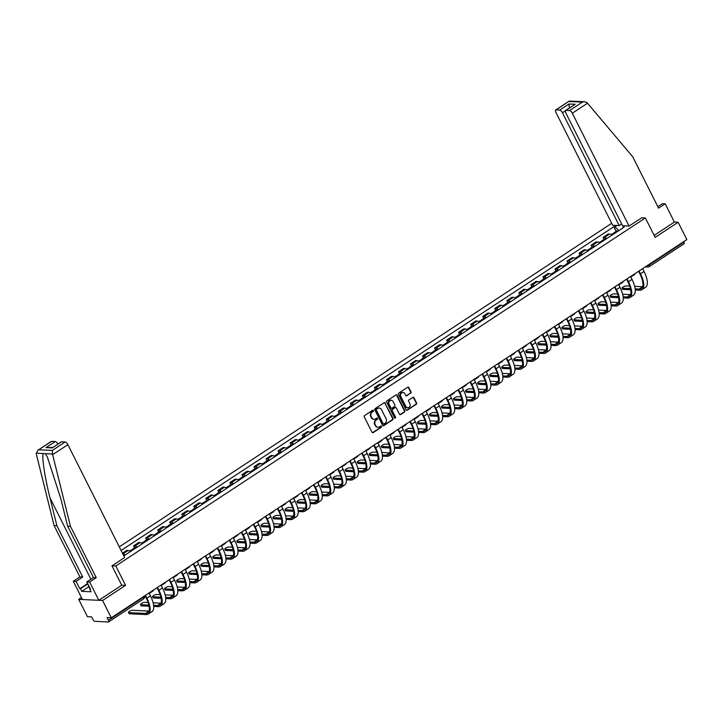 <?xml version="1.0" encoding="UTF-8"?>
<svg xmlns="http://www.w3.org/2000/svg" width="723" height="723" viewBox="0 0 723 723"><rect width="100%" height="100%" fill="white"/><g stroke="black" fill="none" stroke-linecap="round" stroke-linejoin="round"><path stroke-width="1.08" d="M373.484 410.492A0.696 0.606 92.7 0 0 372.652 410.248L364.609 415.535A0.985 0.868 92.7 0 0 364.275 416.882L372.011 432.255A0.985 0.868 92.7 0 0 373.195 432.616L381.247 427.329A0.696 0.606 92.7 0 0 380.641 426.127L379.602 426.814A3.163 2.784 92.7 0 1 375.806 425.675L375.156 424.392A3.163 2.784 92.7 0 1 376.204 420.063L377.252 419.385A0.696 0.606 92.7 0 0 376.647 418.183L375.608 418.87A3.163 2.784 92.7 0 1 371.812 417.731L371.161 416.448A3.163 2.784 92.7 0 1 372.209 412.128L373.258 411.441A0.696 0.606 92.7 0 0 373.484 410.492M373.845 419.277A3.163 2.784 92.7 0 1 371.333 417.713L370.682 416.43A3.163 2.784 92.7 0 1 371.739 412.101L372.779 411.414A0.696 0.606 92.7 0 0 372.743 410.194M372.481 432.697A0.985 0.868 92.7 0 0 372.716 432.589L380.768 427.302A0.696 0.606 92.7 0 0 380.732 426.082M377.84 427.221A3.163 2.784 92.7 0 1 375.327 425.648L374.677 424.374A3.163 2.784 92.7 0 1 375.734 420.045L376.773 419.358A0.696 0.606 92.7 0 0 376.737 418.138M410.7 393.258A0.985 0.868 92.7 0 0 411.026 391.902L408.856 387.591A0.985 0.868 92.7 0 0 407.673 387.239L398.735 393.104A0.985 0.868 92.7 0 0 398.4 394.46L406.136 409.833A0.985 0.868 92.7 0 0 407.32 410.185L416.258 404.311A0.985 0.868 92.7 0 0 416.593 402.964L413.972 397.749A0.985 0.868 92.7 0 0 412.779 397.397L408.956 399.909A0.985 0.868 92.7 0 0 408.631 401.265L409.932 403.85A2.648 2.332 92.7 0 1 405.874 406.507L400.786 396.394A2.648 2.332 92.7 0 1 404.835 393.728L405.684 395.409A0.985 0.868 92.7 0 0 406.877 395.77L410.221 393.231A0.985 0.868 92.7 0 0 410.547 391.884L408.378 387.564A0.985 0.868 92.7 0 0 407.908 387.13M81.455 597.55L78.708 599.358L102.558 600.479L125.558 585.359L115.807 565.964L645.386 217.966L655.146 237.37L678.138 222.259L686.85 239.575L111.27 617.785L107.049 617.587L108.405 620.289L143.362 597.315A2.015 0.515 -26.7 0 0 144.211 596.367L144.13 596.195M102.558 600.479L111.27 617.785M385.296 403.073A0.985 0.868 92.7 0 0 384.112 402.72L375.174 408.585A0.985 0.868 92.7 0 0 374.848 409.941L382.575 425.314A0.985 0.868 92.7 0 0 383.759 425.666L392.697 419.792A0.985 0.868 92.7 0 0 393.032 418.445L384.826 403.045A0.985 0.868 92.7 0 0 384.347 402.612M386.95 400.849L395.888 394.975A0.985 0.868 92.7 0 1 397.081 395.327L404.808 410.7A0.985 0.868 92.7 0 1 404.482 412.056L400.659 414.568A0.985 0.868 92.7 0 1 399.467 414.216L396.331 407.98A0.985 0.868 92.7 0 0 395.147 407.618L392.607 409.29A0.985 0.868 92.7 0 0 392.282 410.646L395.544 417.135A0.696 0.606 92.7 0 1 394.487 417.831L386.624 402.205A0.985 0.868 92.7 0 1 386.95 400.849M78.708 599.358L87.42 616.674L91.64 616.873L92.996 619.566A2.015 0.804 -123.3 0 0 94.821 621.346L108.323 621.979A2.015 0.804 -123.3 0 0 108.558 621.925A2.015 0.804 -123.3 0 0 108.405 620.289M611.703 223.308L119.286 546.877M678.138 222.259L674.396 222.088L654.143 235.391M683.75 241.609L683.985 242.069A2.015 0.804 56.7 0 1 684.139 243.714L649.173 266.688A2.015 0.804 -123.3 0 0 649.028 265.043L683.985 242.069M130.221 551.703A4.636 1.853 -123.3 0 0 128.107 550.483L123.018 553.827A4.636 1.853 56.7 0 1 125.133 555.047M128.107 550.483L126.652 550.411L122.449 553.176M134.586 547.808L133.601 545.847L135.056 545.919A4.636 1.853 56.7 0 1 137.171 547.139M142.259 543.786A4.636 1.853 -123.3 0 0 140.145 542.566L138.689 542.503L133.601 545.847M146.624 539.9L145.639 537.939L147.094 538.002A4.636 1.853 56.7 0 1 149.209 539.222M154.297 535.879A4.636 1.853 -123.3 0 0 152.192 534.659L150.736 534.586L145.639 537.939M158.662 531.983L157.677 530.022L159.132 530.095A4.636 1.853 56.7 0 1 161.247 531.315M166.344 527.962A4.636 1.853 -123.3 0 0 164.229 526.751L162.774 526.678L157.677 530.022M170.7 524.076L169.715 522.114L171.17 522.187A4.636 1.853 56.7 0 1 173.285 523.398M178.382 520.054A4.636 1.853 -123.3 0 0 176.267 518.834L174.812 518.771L169.715 522.114M182.738 516.159L181.753 514.207L183.208 514.27A4.636 1.853 56.7 0 1 185.323 515.49M190.42 512.146A4.636 1.853 -123.3 0 0 188.305 510.926L186.85 510.854L181.753 514.207M194.785 508.251L193.8 506.29L195.255 506.362A4.636 1.853 56.7 0 1 197.37 507.582M202.458 504.229A4.636 1.853 -123.3 0 0 200.343 503.018L198.888 502.946L193.8 506.29M206.823 500.343L205.838 498.382L207.293 498.445A4.636 1.853 56.7 0 1 209.408 499.665M214.496 496.321A4.636 1.853 -123.3 0 0 212.381 495.101L210.926 495.038L205.838 498.382M218.861 492.426L217.876 490.474L219.331 490.537A4.636 1.853 56.7 0 1 221.446 491.757M226.534 488.414A4.636 1.853 -123.3 0 0 224.428 487.194L222.973 487.121L217.876 490.474M230.899 484.518L229.914 482.557L231.369 482.63A4.636 1.853 56.7 0 1 233.484 483.85M238.581 480.497A4.636 1.853 -123.3 0 0 236.466 479.277L235.011 479.213L229.914 482.557M242.937 476.611L241.952 474.65L243.407 474.713A4.636 1.853 56.7 0 1 245.522 475.933M250.619 472.589A4.636 1.853 -123.3 0 0 248.504 471.369L247.049 471.297L241.952 474.65M254.984 468.694L253.999 466.733L255.445 466.805A4.636 1.853 56.7 0 1 257.56 468.025M262.657 464.672A4.636 1.853 -123.3 0 0 260.542 463.461L259.087 463.389L253.999 466.733M267.022 460.786L266.037 458.825L267.492 458.897A4.636 1.853 56.7 0 1 269.607 460.108M274.695 456.764A4.636 1.853 -123.3 0 0 272.58 455.544L271.125 455.481L266.037 458.825M279.06 452.869L278.075 450.917L279.53 450.98A4.636 1.853 56.7 0 1 281.645 452.2M286.733 448.856A4.636 1.853 -123.3 0 0 284.618 447.636L283.163 447.564L278.075 450.917M291.098 444.961L290.113 443L291.568 443.072A4.636 1.853 56.7 0 1 293.683 444.293M298.771 440.94A4.636 1.853 -123.3 0 0 296.665 439.729L295.21 439.656L290.113 443M303.136 437.054L302.151 435.092L303.606 435.156A4.636 1.853 56.7 0 1 305.721 436.376M310.818 433.032A4.636 1.853 -123.3 0 0 308.703 431.812L307.248 431.748L302.151 435.092M315.174 429.137L314.189 427.185L315.644 427.248A4.636 1.853 56.7 0 1 317.759 428.468M322.856 425.124A4.636 1.853 -123.3 0 0 320.741 423.904L319.286 423.832L314.189 427.185M327.221 421.229L326.236 419.268L327.691 419.34A4.636 1.853 56.7 0 1 329.796 420.56M334.894 417.207A4.636 1.853 -123.3 0 0 332.779 415.987L331.324 415.924L326.236 419.268M339.259 413.321L338.274 411.36L339.729 411.423A4.636 1.853 56.7 0 1 341.843 412.643M346.932 409.299A4.636 1.853 -123.3 0 0 344.817 408.079L343.362 408.007L338.274 411.36M351.297 405.404L350.312 403.443L351.767 403.515A4.636 1.853 56.7 0 1 353.881 404.735M358.97 401.382A4.636 1.853 -123.3 0 0 356.855 400.171L355.4 400.099L350.312 403.443M363.335 397.496L362.35 395.535L363.805 395.608A4.636 1.853 56.7 0 1 365.919 396.819M371.016 393.475A4.636 1.853 -123.3 0 0 368.902 392.255L367.447 392.191L362.35 395.535M375.373 389.58L374.387 387.627L375.843 387.691A4.636 1.853 56.7 0 1 377.957 388.911M383.054 385.567A4.636 1.853 -123.3 0 0 380.94 384.347L379.485 384.274L374.387 387.627M387.411 381.672L386.425 379.711L387.88 379.783A4.636 1.853 56.7 0 1 389.995 381.003M395.092 377.65A4.636 1.853 -123.3 0 0 392.978 376.439L391.523 376.367L386.425 379.711M399.458 373.764L398.472 371.803L399.927 371.875A4.636 1.853 56.7 0 1 402.033 373.086M407.13 369.742A4.636 1.853 -123.3 0 0 405.016 368.522L403.561 368.459L398.472 371.803M411.495 365.847L410.51 363.895L411.965 363.958A4.636 1.853 56.7 0 1 414.08 365.178M419.168 361.834A4.636 1.853 -123.3 0 0 417.054 360.614L415.598 360.542L410.51 363.895M423.533 357.939L422.548 355.978L424.003 356.05A4.636 1.853 56.7 0 1 426.118 357.27M431.206 353.918A4.636 1.853 -123.3 0 0 429.091 352.697L427.645 352.634L422.548 355.978M435.571 350.031L434.586 348.07L436.041 348.134A4.636 1.853 56.7 0 1 438.156 349.354M443.253 346.01A4.636 1.853 -123.3 0 0 441.138 344.79L439.683 344.717L434.586 348.07M447.609 342.115L446.624 340.153L448.079 340.226A4.636 1.853 56.7 0 1 450.194 341.446M455.291 338.093A4.636 1.853 -123.3 0 0 453.176 336.882L451.721 336.81L446.624 340.153M459.647 334.207L458.662 332.246L460.117 332.318A4.636 1.853 56.7 0 1 462.232 333.529M467.329 330.185A4.636 1.853 -123.3 0 0 465.214 328.965L463.759 328.902L458.662 332.246M471.694 326.29L470.709 324.338L472.164 324.401A4.636 1.853 56.7 0 1 474.27 325.621M479.367 322.277A4.636 1.853 -123.3 0 0 477.252 321.057L475.797 320.985L470.709 324.338M483.732 318.382L482.747 316.421L484.202 316.493A4.636 1.853 56.7 0 1 486.317 317.713M491.405 314.36A4.636 1.853 -123.3 0 0 489.29 313.149L487.835 313.077L482.747 316.421M495.77 310.474L494.785 308.513L496.24 308.585A4.636 1.853 56.7 0 1 498.355 309.796M503.443 306.453A4.636 1.853 -123.3 0 0 501.337 305.233L499.882 305.169L494.785 308.513M507.808 302.557L506.823 300.605L508.278 300.669A4.636 1.853 56.7 0 1 510.393 301.889M515.49 298.545A4.636 1.853 -123.3 0 0 513.375 297.325L511.92 297.252L506.823 300.605M519.846 294.65L518.861 292.688L520.316 292.761A4.636 1.853 56.7 0 1 522.431 293.981M527.528 290.628A4.636 1.853 -123.3 0 0 525.413 289.408L523.958 289.345L518.861 292.688M531.884 286.742L530.899 284.781L532.354 284.844A4.636 1.853 56.7 0 1 534.469 286.064M539.566 282.72A4.636 1.853 -123.3 0 0 537.451 281.5L535.996 281.428L530.899 284.781M543.931 278.825L542.946 276.864L544.401 276.936A4.636 1.853 56.7 0 1 546.507 278.156M551.604 274.803A4.636 1.853 -123.3 0 0 549.489 273.592L548.034 273.52L542.946 276.864M555.969 270.917L554.984 268.956L556.439 269.028A4.636 1.853 56.7 0 1 558.554 270.239M563.642 266.895A4.636 1.853 -123.3 0 0 561.527 265.675L560.072 265.612L554.984 268.956M568.007 263L567.022 261.048L568.477 261.111A4.636 1.853 56.7 0 1 570.592 262.332M575.68 258.988A4.636 1.853 -123.3 0 0 573.574 257.768L572.119 257.695L567.022 261.048M580.045 255.092L579.06 253.131L580.515 253.204A4.636 1.853 56.7 0 1 582.63 254.424M587.727 251.071A4.636 1.853 -123.3 0 0 585.612 249.86L584.157 249.787L579.06 253.131M592.083 247.185L591.098 245.224L592.553 245.296A4.636 1.853 56.7 0 1 594.668 246.507M599.765 243.163A4.636 1.853 -123.3 0 0 597.65 241.943L596.195 241.88L591.098 245.224M604.121 239.268L603.136 237.316L604.591 237.379A4.636 1.853 56.7 0 1 606.705 238.599M611.803 235.255A4.636 1.853 -123.3 0 0 609.688 234.035L608.233 233.963L603.136 237.316M618.879 230.601L614.948 226.76L613.827 226.706L121.093 550.474M614.948 226.76L616.873 225.486M624.889 225.865L622.955 227.13L622.919 227.944M123.823 555.906L624.076 227.185L622.955 227.13M645.386 217.966L641.644 217.795M115.807 565.964L112.056 565.784M125.558 585.359L121.708 585.178M616.168 231.36L613.827 226.706M383.054 425.757A0.985 0.868 92.7 0 0 383.289 425.648L392.228 419.774A0.985 0.868 92.7 0 0 392.553 418.418L384.826 403.045M376.611 409.236A0.696 0.606 92.7 0 0 376.376 410.185L383.163 423.678A0.696 0.606 92.7 0 0 383.994 423.922L385.097 423.208A3.163 2.784 92.7 0 0 386.145 418.879L381.5 409.652A3.163 2.784 92.7 0 0 377.704 408.513L376.132 409.218A0.696 0.606 92.7 0 0 375.897 410.158L376.376 410.185M383.425 423.949A0.696 0.606 92.7 0 1 382.684 423.651L375.897 410.158M378.988 408.088A3.163 2.784 92.7 0 0 377.225 408.495L377.704 408.513M376.132 409.218L377.225 408.495M399.946 414.65A0.985 0.868 92.7 0 0 400.181 414.55L404.003 412.029A0.985 0.868 92.7 0 0 404.329 410.682L396.602 395.309A0.985 0.868 92.7 0 0 396.123 394.866M395.382 407.519A0.985 0.868 92.7 0 0 394.668 407.6L392.128 409.263A0.985 0.868 92.7 0 0 391.803 410.619L395.544 417.135M394.749 418.102A0.696 0.606 92.7 0 0 395.065 417.108M393.077 401.509A2.648 2.332 92.7 0 0 389.028 404.175L390.818 407.736A0.985 0.868 92.7 0 0 392.011 408.097L394.541 406.425A0.985 0.868 92.7 0 0 394.875 405.079L393.077 401.509M390.935 400.199A2.648 2.332 92.7 0 0 388.549 404.148L389.028 404.175M391.297 408.179A0.985 0.868 92.7 0 1 390.339 407.718L388.549 404.148M406.163 395.852A0.985 0.868 92.7 0 0 406.398 395.743L410.221 393.231M402.693 392.417A2.648 2.332 92.7 0 0 400.307 396.367L400.786 396.394M407.537 407.799A2.648 2.332 92.7 0 1 405.395 406.489L400.307 396.367M406.606 410.275A0.985 0.868 92.7 0 0 406.841 410.167L415.788 404.293A0.985 0.868 92.7 0 0 416.114 402.937L413.493 397.731A0.985 0.868 92.7 0 0 413.014 397.289M124.275 555.607A2.521 1.003 -123.3 0 0 123.488 555.237M145.45 595.327L146.886 598.183A19.44 7.763 56.7 0 1 148.36 613.999A19.44 7.763 56.7 0 1 146.127 614.55L129.336 613.764A2.314 0.587 153.3 0 1 129.046 613.637L128.477 612.508A2.314 0.587 -26.7 0 0 128.766 612.625L145.558 613.42A18.129 7.239 -123.3 0 0 147.637 612.905A18.129 7.239 -123.3 0 0 146.272 598.156L144.998 595.625M148.974 611.08L132.318 610.293A2.314 0.587 -26.7 0 0 129.851 611.17A2.314 0.587 -26.7 0 0 128.477 612.508M149.001 592.996L150.438 595.851A19.44 7.763 56.7 0 1 151.911 611.667L148.36 613.999M133.538 549.525A2.521 1.003 -123.3 0 0 132.436 549.218A2.521 1.003 -123.3 0 0 132.273 550.348M136.313 547.7A2.521 1.003 -123.3 0 0 135.21 547.392L132.436 549.218M132.228 550.384A2.521 1.003 -123.3 0 0 131.125 550.086L129.544 551.116M153.457 590.067A5.088 2.033 56.7 0 1 152.996 590.98L149.444 593.312A5.088 2.033 56.7 0 1 149.218 593.42M149.905 592.399A5.088 2.033 56.7 0 1 149.444 593.312M145.576 541.608A2.521 1.003 -123.3 0 0 144.473 541.31A2.521 1.003 -123.3 0 0 144.311 542.44M148.351 539.783A2.521 1.003 -123.3 0 0 147.248 539.485L144.473 541.31M144.266 542.476A2.521 1.003 -123.3 0 0 143.163 542.169L141.581 543.208M165.495 582.16A5.088 2.033 56.7 0 1 165.034 583.072L161.482 585.404A5.088 2.033 56.7 0 1 161.256 585.513M161.943 584.491A5.088 2.033 56.7 0 1 161.482 585.404M52.643 454.686L52.291 450.438L65.142 441.997A3.019 1.211 56.7 0 1 67.881 444.672L52.643 454.686L70.447 526.335L96.267 577.668L89.625 582.024L98.816 600.298L121.735 585.241L111.984 565.838L124.636 557.514L67.881 444.672M88.839 586.742L81.835 591.351L91.035 591.775L89.724 589.173L90.492 589.209L86.814 581.898L93.448 577.532L67.637 526.199L60.714 498.364L47.302 456.882L45.332 453.637L43.253 453.538C41.573 456.032 44.925 478.084 49.986 497.867L56.9 525.702L82.72 577.035L76.078 581.391L79.756 588.703L87.637 583.524M67.637 526.199L70.447 526.335M86.814 581.898L89.625 582.024M93.448 577.532L96.267 577.668M51.64 441.364L37.795 450.321L51.288 441.446A3.019 1.211 56.7 0 1 51.64 441.364L55.264 441.536A3.019 1.211 56.7 0 1 57.921 444.049M81.835 591.351L80.515 588.739L79.756 588.703M37.795 450.321L36.286 453.917L54.089 525.567L79.901 576.9L73.267 581.265L76.078 581.391M73.267 581.265L82.458 599.53L98.816 600.298M79.901 576.9L82.72 577.035M54.089 525.567L56.9 525.702M61.509 441.825L52.255 447.917L61.166 441.916A3.019 1.211 56.7 0 1 61.509 441.825L65.142 441.997M89.724 589.173L90.285 588.802M87.835 583.931L80.515 588.739M52.725 447.456L46.001 447.618L55.264 441.536M629.064 226.064L572.309 113.213A3.019 1.211 -123.3 0 0 569.561 110.538L565.937 110.366A3.019 1.211 -123.3 0 0 565.594 110.456A3.019 1.211 -123.3 0 0 565.82 112.915L622.575 225.757L629.064 226.064L641.744 217.795M569.561 110.538L582.413 102.097L584.636 101.726L587.049 102.666L632.752 156.837L658.572 208.17L665.205 203.814L662.395 203.678L657.822 206.688M665.205 203.814L674.396 222.088M559.692 110.077L556.059 109.905A3.019 1.211 -123.3 0 0 555.716 109.986A3.019 1.211 -123.3 0 0 555.942 112.445L612.697 225.296L619.186 225.594L562.431 112.752A3.019 1.211 -123.3 0 0 559.692 110.077L568.947 103.985L569.381 108.188M621.672 223.967L619.186 225.594M565.594 110.456L575.201 104.284L565.937 110.366M584.636 101.726L569.209 101.121L556.059 109.905M88.676 585.594L88.215 584.681M89.977 589.001L88.314 585.693M149.11 606.208L141.374 605.847A2.314 0.587 153.3 0 1 141.084 605.72L140.515 604.591A2.314 0.587 -26.7 0 0 140.804 604.717L148.884 605.097M148.143 602.566L144.356 602.386A2.314 0.587 -26.7 0 0 141.889 603.253A2.314 0.587 -26.7 0 0 140.515 604.591M153.61 605.314L157.596 605.503A18.129 7.239 -123.3 0 0 159.684 604.997A18.129 7.239 -123.3 0 0 158.31 590.248L157.036 587.718M157.487 587.419L158.933 590.275A19.44 7.763 56.7 0 1 160.398 606.091A19.44 7.763 56.7 0 1 158.165 606.633L153.71 606.425M161.039 585.088L162.476 587.944A19.44 7.763 56.7 0 1 163.949 603.759L160.398 606.091M153.113 602.792L161.012 603.163M161.148 598.301L153.421 597.939A2.314 0.587 153.3 0 1 153.122 597.813L152.553 596.683A2.314 0.587 -26.7 0 0 152.851 596.809L160.922 597.189M160.181 594.649L156.394 594.478A2.314 0.587 -26.7 0 0 153.927 595.345A2.314 0.587 -26.7 0 0 152.553 596.683M165.648 597.406L169.643 597.596A18.129 7.239 -123.3 0 0 171.722 597.09A18.129 7.239 -123.3 0 0 170.348 582.331L169.074 579.801M169.534 579.503L170.971 582.367A19.44 7.763 56.7 0 1 172.436 598.183A19.44 7.763 56.7 0 1 170.212 598.725L165.748 598.517M173.077 577.171L174.523 580.036A19.44 7.763 56.7 0 1 175.987 595.851L172.436 598.183M165.16 594.884L173.059 595.255M157.614 533.701A2.521 1.003 -123.3 0 0 156.511 533.402A2.521 1.003 -123.3 0 0 156.349 534.532M160.398 531.875A2.521 1.003 -123.3 0 0 159.295 531.577L156.511 533.402M156.304 534.559A2.521 1.003 -123.3 0 0 155.201 534.261L153.619 535.3M177.533 574.243A5.088 2.033 56.7 0 1 177.072 575.156L173.52 577.496A5.088 2.033 56.7 0 1 173.294 577.596M173.981 576.574A5.088 2.033 56.7 0 1 173.52 577.496M169.652 525.784A2.521 1.003 -123.3 0 0 168.549 525.485A2.521 1.003 -123.3 0 0 168.396 526.615M172.436 523.958A2.521 1.003 -123.3 0 0 171.333 523.66L168.549 525.485M168.342 526.651A2.521 1.003 -123.3 0 0 167.239 526.353L165.666 527.383M189.571 566.335A5.088 2.033 56.7 0 1 189.11 567.248L185.567 569.579A5.088 2.033 56.7 0 1 185.332 569.688M186.028 568.667A5.088 2.033 56.7 0 1 185.567 569.579M181.699 517.876A2.521 1.003 -123.3 0 0 180.596 517.578A2.521 1.003 -123.3 0 0 180.434 518.707M184.473 516.05A2.521 1.003 -123.3 0 0 183.371 515.752L180.596 517.578M180.379 518.734A2.521 1.003 -123.3 0 0 179.277 518.436L177.704 519.476M201.618 558.418A5.088 2.033 56.7 0 1 201.157 559.34L197.605 561.672A5.088 2.033 56.7 0 1 197.37 561.771M198.066 560.759A5.088 2.033 56.7 0 1 197.605 561.672M173.186 590.393L165.459 590.031A2.314 0.587 153.3 0 1 165.16 589.905L164.591 588.766A2.314 0.587 -26.7 0 0 164.889 588.893L172.96 589.272M172.228 586.742L168.441 586.561A2.314 0.587 -26.7 0 0 165.965 587.428A2.314 0.587 -26.7 0 0 164.591 588.766M177.686 589.498L181.681 589.679A18.129 7.239 -123.3 0 0 183.759 589.173A18.129 7.239 -123.3 0 0 182.386 574.424L181.112 571.893M181.572 571.595L183.009 574.451A19.44 7.763 56.7 0 1 184.473 590.266A19.44 7.763 56.7 0 1 182.25 590.818L177.786 590.601M185.124 569.263L186.561 572.119A19.44 7.763 56.7 0 1 188.025 587.935L184.473 590.266M177.198 586.977L185.097 587.347M185.224 582.476L177.497 582.114A2.314 0.587 153.3 0 1 177.198 581.988L176.629 580.858A2.314 0.587 -26.7 0 0 176.927 580.985L184.998 581.364M184.266 578.825L180.479 578.653A2.314 0.587 -26.7 0 0 178.003 579.521A2.314 0.587 -26.7 0 0 176.629 580.858M189.724 581.581L193.719 581.771A18.129 7.239 -123.3 0 0 195.797 581.265A18.129 7.239 -123.3 0 0 194.424 566.516L193.158 563.985M193.61 563.687L195.047 566.543A19.44 7.763 56.7 0 1 196.52 582.358A19.44 7.763 56.7 0 1 194.288 582.901L189.824 582.693M197.162 561.346L198.599 564.211A19.44 7.763 56.7 0 1 200.063 580.027L196.52 582.358M189.236 579.06L197.135 579.43M197.262 574.568L189.534 574.207A2.314 0.587 153.3 0 1 189.236 574.08L188.676 572.95A2.314 0.587 -26.7 0 0 188.965 573.077L197.036 573.447M196.304 570.917L192.517 570.736A2.314 0.587 -26.7 0 0 190.041 571.613A2.314 0.587 -26.7 0 0 188.676 572.95M201.762 573.673L205.757 573.863A18.129 7.239 -123.3 0 0 207.835 573.348A18.129 7.239 -123.3 0 0 206.471 558.599L205.196 556.068M205.648 555.77L207.085 558.635A19.44 7.763 56.7 0 1 208.558 574.451A19.44 7.763 56.7 0 1 206.326 574.993L201.871 574.785M209.2 553.438L210.637 556.294A19.44 7.763 56.7 0 1 212.11 572.11L208.558 574.451M201.274 571.152L209.173 571.522M193.737 509.968A2.521 1.003 -123.3 0 0 192.634 509.661A2.521 1.003 -123.3 0 0 192.472 510.8M196.511 508.142A2.521 1.003 -123.3 0 0 195.409 507.835L192.634 509.661M192.426 510.827A2.521 1.003 -123.3 0 0 191.324 510.528L189.742 511.559M213.656 550.51A5.088 2.033 56.7 0 1 213.195 551.423L209.643 553.755A5.088 2.033 56.7 0 1 209.417 553.863M210.104 552.842A5.088 2.033 56.7 0 1 209.643 553.755M209.309 566.651L201.572 566.29A2.314 0.587 153.3 0 1 201.283 566.172L200.714 565.034A2.314 0.587 -26.7 0 0 201.003 565.16L209.083 565.54M208.341 563.009L204.555 562.828A2.314 0.587 -26.7 0 0 202.088 563.696A2.314 0.587 -26.7 0 0 200.714 565.034M213.809 565.766L217.795 565.946A18.129 7.239 -123.3 0 0 219.873 565.44A18.129 7.239 -123.3 0 0 218.509 550.691L217.234 548.161M217.686 547.862L219.123 550.718A19.44 7.763 56.7 0 1 220.596 566.534A19.44 7.763 56.7 0 1 218.364 567.076L213.909 566.868M221.238 545.531L222.675 548.386A19.44 7.763 56.7 0 1 224.148 564.202L220.596 566.534M213.312 563.244L221.211 563.615M205.775 502.051A2.521 1.003 -123.3 0 0 204.672 501.753A2.521 1.003 -123.3 0 0 204.51 502.883M208.549 500.226A2.521 1.003 -123.3 0 0 207.447 499.927L204.672 501.753M204.464 502.919A2.521 1.003 -123.3 0 0 203.362 502.612L201.78 503.651M225.693 542.602A5.088 2.033 56.7 0 1 225.233 543.515L221.681 545.847A5.088 2.033 56.7 0 1 221.455 545.955M222.142 544.934A5.088 2.033 56.7 0 1 221.681 545.847M221.346 558.743L213.61 558.382A2.314 0.587 153.3 0 1 213.321 558.255L212.752 557.126A2.314 0.587 -26.7 0 0 213.041 557.252L221.121 557.632M220.379 555.092L216.593 554.921A2.314 0.587 -26.7 0 0 214.125 555.788A2.314 0.587 -26.7 0 0 212.752 557.126M225.847 557.849L229.833 558.039A18.129 7.239 -123.3 0 0 231.92 557.532A18.129 7.239 -123.3 0 0 230.547 542.783L229.272 540.244M229.724 539.945L231.17 542.81A19.44 7.763 56.7 0 1 232.634 558.626A19.44 7.763 56.7 0 1 230.402 559.168L225.947 558.96M233.276 537.614L234.713 540.479A19.44 7.763 56.7 0 1 236.186 556.294L232.634 558.626M225.359 555.327L233.249 555.698M217.813 494.143A2.521 1.003 -123.3 0 0 216.71 493.845A2.521 1.003 -123.3 0 0 216.548 494.975M220.587 492.318A2.521 1.003 -123.3 0 0 219.485 492.02L216.71 493.845M216.502 495.002A2.521 1.003 -123.3 0 0 215.4 494.704L213.818 495.743M237.731 534.686A5.088 2.033 56.7 0 1 237.271 535.607L233.719 537.939A5.088 2.033 56.7 0 1 233.493 538.039M234.18 537.017A5.088 2.033 56.7 0 1 233.719 537.939M233.384 550.836L225.657 550.474A2.314 0.587 153.3 0 1 225.359 550.348L224.79 549.218A2.314 0.587 -26.7 0 0 225.088 549.335L233.158 549.715M232.417 547.184L228.631 547.004A2.314 0.587 -26.7 0 0 226.163 547.88A2.314 0.587 -26.7 0 0 224.79 549.218M237.885 549.941L241.88 550.131A18.129 7.239 -123.3 0 0 243.958 549.616A18.129 7.239 -123.3 0 0 242.585 534.866L241.31 532.336M241.771 532.038L243.208 534.893A19.44 7.763 56.7 0 1 244.672 550.709A19.44 7.763 56.7 0 1 242.449 551.26L237.984 551.053M245.314 529.706L246.76 532.562A19.44 7.763 56.7 0 1 248.224 548.377L244.672 550.709M237.397 547.419L245.296 547.79M229.851 486.236A2.521 1.003 -123.3 0 0 228.748 485.928A2.521 1.003 -123.3 0 0 228.585 487.058M232.634 484.41A2.521 1.003 -123.3 0 0 231.532 484.103L228.748 485.928M228.54 487.094A2.521 1.003 -123.3 0 0 227.438 486.796L225.856 487.826M249.769 526.778A5.088 2.033 56.7 0 1 249.308 527.691L245.757 530.022A5.088 2.033 56.7 0 1 245.531 530.131M246.227 529.109A5.088 2.033 56.7 0 1 245.757 530.022M245.422 542.919L237.695 542.557A2.314 0.587 153.3 0 1 237.397 542.431L236.828 541.301A2.314 0.587 -26.7 0 0 237.126 541.428L245.196 541.807M244.464 539.277L240.678 539.096A2.314 0.587 -26.7 0 0 238.201 539.964A2.314 0.587 -26.7 0 0 236.828 541.301M249.923 542.024L253.918 542.214A18.129 7.239 -123.3 0 0 255.996 541.708A18.129 7.239 -123.3 0 0 254.623 526.959L253.348 524.428M253.809 524.13L255.246 526.986A19.44 7.763 56.7 0 1 256.719 542.801A19.44 7.763 56.7 0 1 254.487 543.344L250.022 543.136M257.361 521.798L258.798 524.654A19.44 7.763 56.7 0 1 260.262 540.47L256.719 542.801M249.435 539.503L257.334 539.873M241.889 478.319A2.521 1.003 -123.3 0 0 240.786 478.02A2.521 1.003 -123.3 0 0 240.632 479.15M244.672 476.493A2.521 1.003 -123.3 0 0 243.57 476.195L240.786 478.02M240.578 479.186A2.521 1.003 -123.3 0 0 239.476 478.879L237.903 479.918M261.816 518.87A5.088 2.033 56.7 0 1 261.346 519.783L257.804 522.114A5.088 2.033 56.7 0 1 257.569 522.223M258.265 521.202A5.088 2.033 56.7 0 1 257.804 522.114M257.46 535.011L249.733 534.649A2.314 0.587 153.3 0 1 249.435 534.523L248.866 533.393A2.314 0.587 -26.7 0 0 249.164 533.52L257.234 533.899M256.502 531.36L252.716 531.188A2.314 0.587 -26.7 0 0 250.239 532.056A2.314 0.587 -26.7 0 0 248.866 533.393M261.961 534.116L265.956 534.306A18.129 7.239 -123.3 0 0 268.034 533.8A18.129 7.239 -123.3 0 0 266.66 519.042L265.395 516.511M265.847 516.213L267.284 519.078A19.44 7.763 56.7 0 1 268.757 534.893A19.44 7.763 56.7 0 1 266.525 535.436L262.06 535.228M269.399 513.881L270.836 516.746A19.44 7.763 56.7 0 1 272.309 532.562L268.757 534.893M261.473 531.595L269.372 531.965M253.936 470.411A2.521 1.003 -123.3 0 0 252.833 470.113A2.521 1.003 -123.3 0 0 252.67 471.242M256.71 468.585A2.521 1.003 -123.3 0 0 255.608 468.287L252.833 470.113M252.616 471.269A2.521 1.003 -123.3 0 0 251.514 470.971L249.941 472.011M273.854 510.953A5.088 2.033 56.7 0 1 273.393 511.866L269.842 514.207A5.088 2.033 56.7 0 1 269.607 514.306M270.303 513.285A5.088 2.033 56.7 0 1 269.842 514.207M269.507 527.103L261.771 526.742A2.314 0.587 153.3 0 1 261.473 526.615L260.913 525.476A2.314 0.587 -26.7 0 0 261.202 525.603L269.272 525.983M268.54 523.452L264.754 523.271A2.314 0.587 -26.7 0 0 262.277 524.139A2.314 0.587 -26.7 0 0 260.913 525.476M273.999 526.208L277.994 526.389A18.129 7.239 -123.3 0 0 280.072 525.883A18.129 7.239 -123.3 0 0 278.707 511.134L277.433 508.603M277.885 508.305L279.322 511.161A19.44 7.763 56.7 0 1 280.795 526.977A19.44 7.763 56.7 0 1 278.563 527.528L274.107 527.311M281.437 505.973L282.874 508.829A19.44 7.763 56.7 0 1 284.347 524.645L280.795 526.977M273.511 523.687L281.41 524.058M265.974 462.494A2.521 1.003 -123.3 0 0 264.871 462.196A2.521 1.003 -123.3 0 0 264.708 463.326M268.748 460.668A2.521 1.003 -123.3 0 0 267.646 460.37L264.871 462.196M264.663 463.362A2.521 1.003 -123.3 0 0 263.561 463.063L261.979 464.094M285.892 503.045A5.088 2.033 56.7 0 1 285.431 503.958L281.88 506.29A5.088 2.033 56.7 0 1 281.654 506.398M282.341 505.377A5.088 2.033 56.7 0 1 281.88 506.29M281.545 519.186L273.809 518.825A2.314 0.587 153.3 0 1 273.52 518.698L272.951 517.569A2.314 0.587 -26.7 0 0 273.24 517.695L281.319 518.075M280.578 515.544L276.792 515.363A2.314 0.587 -26.7 0 0 274.324 516.231A2.314 0.587 -26.7 0 0 272.951 517.569M286.046 518.292L290.031 518.481A18.129 7.239 -123.3 0 0 292.11 517.975A18.129 7.239 -123.3 0 0 290.745 503.226L289.471 500.696M289.923 500.397L291.36 503.253A19.44 7.763 56.7 0 1 292.833 519.069A19.44 7.763 56.7 0 1 290.601 519.611L286.145 519.403M293.475 498.057L294.912 500.922A19.44 7.763 56.7 0 1 296.385 516.737L292.833 519.069M285.549 515.77L293.448 516.141M278.012 454.586A2.521 1.003 -123.3 0 0 276.909 454.288A2.521 1.003 -123.3 0 0 276.746 455.418M280.786 452.761A2.521 1.003 -123.3 0 0 279.684 452.462L276.909 454.288M276.701 455.445A2.521 1.003 -123.3 0 0 275.599 455.147L274.017 456.186M297.93 495.128A5.088 2.033 56.7 0 1 297.469 496.05L293.918 498.382A5.088 2.033 56.7 0 1 293.692 498.481M294.378 497.469A5.088 2.033 56.7 0 1 293.918 498.382M293.583 511.278L285.847 510.917A2.314 0.587 153.3 0 1 285.558 510.79L284.989 509.661A2.314 0.587 -26.7 0 0 285.278 509.787L293.357 510.158M292.616 507.627L288.829 507.447A2.314 0.587 -26.7 0 0 286.362 508.323A2.314 0.587 -26.7 0 0 284.989 509.661M298.084 510.384L302.069 510.574A18.129 7.239 -123.3 0 0 304.157 510.058A18.129 7.239 -123.3 0 0 302.783 495.309L301.509 492.779M301.961 492.48L303.407 495.345A19.44 7.763 56.7 0 1 304.871 511.161A19.44 7.763 56.7 0 1 302.639 511.703L298.183 511.495M305.513 490.149L306.95 493.005A19.44 7.763 56.7 0 1 308.423 508.82L304.871 511.161M297.596 507.862L305.495 508.233M290.05 446.678A2.521 1.003 -123.3 0 0 288.947 446.371A2.521 1.003 -123.3 0 0 288.784 447.51M292.824 444.853A2.521 1.003 -123.3 0 0 291.721 444.546L288.947 446.371M288.739 447.537A2.521 1.003 -123.3 0 0 287.637 447.239L286.055 448.278M309.968 487.221A5.088 2.033 56.7 0 1 309.507 488.133L305.956 490.465A5.088 2.033 56.7 0 1 305.73 490.574M306.416 489.552A5.088 2.033 56.7 0 1 305.956 490.465M305.621 503.362L297.894 503A2.314 0.587 153.3 0 1 297.596 502.883L297.026 501.744A2.314 0.587 -26.7 0 0 297.325 501.87L305.395 502.25M304.654 499.72L300.867 499.539A2.314 0.587 -26.7 0 0 298.4 500.406A2.314 0.587 -26.7 0 0 297.026 501.744M310.122 502.476L314.116 502.657A18.129 7.239 -123.3 0 0 316.195 502.151A18.129 7.239 -123.3 0 0 314.821 487.401L313.547 484.871M314.008 484.573L315.445 487.429A19.44 7.763 56.7 0 1 316.909 503.244A19.44 7.763 56.7 0 1 314.686 503.786L310.221 503.579M317.551 482.241L318.997 485.097A19.44 7.763 56.7 0 1 320.461 500.912L316.909 503.244M309.634 499.955L317.533 500.325M302.087 438.762A2.521 1.003 -123.3 0 0 300.985 438.463A2.521 1.003 -123.3 0 0 300.822 439.593M304.871 436.936A2.521 1.003 -123.3 0 0 303.768 436.638L300.985 438.463M300.777 439.629A2.521 1.003 -123.3 0 0 299.674 439.322L298.102 440.361M322.006 479.313A5.088 2.033 56.7 0 1 321.545 480.226L318.003 482.557A5.088 2.033 56.7 0 1 317.768 482.666M318.463 481.645A5.088 2.033 56.7 0 1 318.003 482.557M317.659 495.454L309.932 495.092A2.314 0.587 153.3 0 1 309.634 494.966L309.064 493.836A2.314 0.587 -26.7 0 0 309.363 493.963L317.433 494.342M316.701 491.803L312.914 491.631A2.314 0.587 -26.7 0 0 310.438 492.499A2.314 0.587 -26.7 0 0 309.064 493.836M322.16 494.559L326.154 494.749A18.129 7.239 -123.3 0 0 328.233 494.243A18.129 7.239 -123.3 0 0 326.859 479.494L325.585 476.954M326.046 476.656L327.483 479.521A19.44 7.763 56.7 0 1 328.956 495.336A19.44 7.763 56.7 0 1 326.724 495.879L322.259 495.671M329.598 474.324L331.035 477.189A19.44 7.763 56.7 0 1 332.499 493.005L328.956 495.336M321.672 492.038L329.571 492.408M314.125 430.854A2.521 1.003 -123.3 0 0 313.023 430.556A2.521 1.003 -123.3 0 0 312.869 431.685M316.909 429.028A2.521 1.003 -123.3 0 0 315.806 428.73L313.023 430.556M312.815 431.712A2.521 1.003 -123.3 0 0 311.712 431.414L310.14 432.453M334.053 471.396A5.088 2.033 56.7 0 1 333.592 472.318L330.04 474.65A5.088 2.033 56.7 0 1 329.805 474.749M330.501 473.728A5.088 2.033 56.7 0 1 330.04 474.65M329.697 487.546L321.97 487.185A2.314 0.587 153.3 0 1 321.672 487.058L321.102 485.928A2.314 0.587 -26.7 0 0 321.401 486.055L329.471 486.425M328.739 483.895L324.952 483.714A2.314 0.587 -26.7 0 0 322.476 484.591A2.314 0.587 -26.7 0 0 321.102 485.928M334.198 486.651L338.192 486.841A18.129 7.239 -123.3 0 0 340.271 486.326A18.129 7.239 -123.3 0 0 338.897 471.577L337.632 469.046M338.084 468.748L339.521 471.604A19.44 7.763 56.7 0 1 340.994 487.419A19.44 7.763 56.7 0 1 338.762 487.971L334.297 487.763M341.636 466.416L343.073 469.272A19.44 7.763 56.7 0 1 344.546 485.088L340.994 487.419M333.71 484.13L341.608 484.5M326.172 422.946A2.521 1.003 -123.3 0 0 325.07 422.639A2.521 1.003 -123.3 0 0 324.907 423.768M328.947 421.12A2.521 1.003 -123.3 0 0 327.844 420.813L325.07 422.639M324.853 423.805A2.521 1.003 -123.3 0 0 323.75 423.506L322.178 424.537M346.091 463.488A5.088 2.033 56.7 0 1 345.63 464.401L342.078 466.733A5.088 2.033 56.7 0 1 341.843 466.841M342.539 465.82A5.088 2.033 56.7 0 1 342.078 466.733M341.744 479.629L334.008 479.268A2.314 0.587 153.3 0 1 333.71 479.141L333.149 478.011A2.314 0.587 -26.7 0 0 333.439 478.138L341.509 478.518M340.777 475.987L336.99 475.806A2.314 0.587 -26.7 0 0 334.514 476.674A2.314 0.587 -26.7 0 0 333.149 478.011M346.236 478.743L350.23 478.924A18.129 7.239 -123.3 0 0 352.309 478.418A18.129 7.239 -123.3 0 0 350.944 463.669L349.67 461.138M350.122 460.84L351.559 463.696A19.44 7.763 56.7 0 1 353.032 479.512A19.44 7.763 56.7 0 1 350.8 480.054L346.344 479.846M353.674 458.509L355.11 461.364A19.44 7.763 56.7 0 1 356.584 477.18L353.032 479.512M345.748 476.213L353.646 476.584M338.21 415.029A2.521 1.003 -123.3 0 0 337.108 414.731A2.521 1.003 -123.3 0 0 336.945 415.861M340.985 413.204A2.521 1.003 -123.3 0 0 339.882 412.905L337.108 414.731M336.9 415.897A2.521 1.003 -123.3 0 0 335.797 415.589L334.216 416.629M358.129 455.58A5.088 2.033 56.7 0 1 357.668 456.493L354.116 458.825A5.088 2.033 56.7 0 1 353.89 458.933M354.577 457.912A5.088 2.033 56.7 0 1 354.116 458.825M353.782 471.721L346.046 471.36A2.314 0.587 153.3 0 1 345.757 471.233L345.187 470.104A2.314 0.587 -26.7 0 0 345.477 470.23L353.556 470.61M352.815 468.07L349.028 467.898A2.314 0.587 -26.7 0 0 346.561 468.766A2.314 0.587 -26.7 0 0 345.187 470.104M358.283 470.827L362.268 471.016A18.129 7.239 -123.3 0 0 364.347 470.51A18.129 7.239 -123.3 0 0 362.982 455.752L361.708 453.222M362.16 452.923L363.597 455.788A19.44 7.763 56.7 0 1 365.07 471.604A19.44 7.763 56.7 0 1 362.838 472.146L358.382 471.938M365.711 450.592L367.148 453.457A19.44 7.763 56.7 0 1 368.622 469.272L365.07 471.604M357.786 468.305L365.684 468.676M350.248 407.121A2.521 1.003 -123.3 0 0 349.146 406.823A2.521 1.003 -123.3 0 0 348.983 407.953M353.023 405.296A2.521 1.003 -123.3 0 0 351.92 404.997L349.146 406.823M348.938 407.98A2.521 1.003 -123.3 0 0 347.835 407.682L346.254 408.721M370.167 447.664A5.088 2.033 56.7 0 1 369.706 448.576L366.154 450.917A5.088 2.033 56.7 0 1 365.928 451.016M366.615 449.995A5.088 2.033 56.7 0 1 366.154 450.917M365.82 463.814L358.084 463.452A2.314 0.587 153.3 0 1 357.795 463.326L357.225 462.196A2.314 0.587 -26.7 0 0 357.524 462.313L365.594 462.693M364.853 460.162L361.066 459.982A2.314 0.587 -26.7 0 0 358.599 460.849A2.314 0.587 -26.7 0 0 357.225 462.196M370.321 462.919L374.306 463.1A18.129 7.239 -123.3 0 0 376.394 462.593A18.129 7.239 -123.3 0 0 375.02 447.844L373.746 445.314M374.198 445.016L375.644 447.871A19.44 7.763 56.7 0 1 377.108 463.687A19.44 7.763 56.7 0 1 374.876 464.238L370.42 464.021M377.749 442.684L379.186 445.54A19.44 7.763 56.7 0 1 380.66 461.355L377.108 463.687M369.833 460.397L377.731 460.768M362.286 399.204A2.521 1.003 -123.3 0 0 361.184 398.906A2.521 1.003 -123.3 0 0 361.021 400.036M365.061 397.379A2.521 1.003 -123.3 0 0 363.967 397.081L361.184 398.906M360.976 400.072A2.521 1.003 -123.3 0 0 359.873 399.774L358.292 400.804M382.205 439.756A5.088 2.033 56.7 0 1 381.744 440.669L378.192 443A5.088 2.033 56.7 0 1 377.966 443.109M378.653 442.087A5.088 2.033 56.7 0 1 378.192 443M377.858 455.897L370.131 455.535A2.314 0.587 153.3 0 1 369.833 455.409L369.263 454.279A2.314 0.587 -26.7 0 0 369.561 454.406L377.632 454.785M376.891 452.255L373.104 452.074A2.314 0.587 -26.7 0 0 370.637 452.941A2.314 0.587 -26.7 0 0 369.263 454.279M382.359 455.002L386.353 455.192A18.129 7.239 -123.3 0 0 388.432 454.686A18.129 7.239 -123.3 0 0 387.058 439.936L385.784 437.406M386.245 437.108L387.682 439.964A19.44 7.763 56.7 0 1 389.146 455.779A19.44 7.763 56.7 0 1 386.922 456.321L382.458 456.114M389.787 434.767L391.233 437.632A19.44 7.763 56.7 0 1 392.697 453.448L389.146 455.779M381.871 452.481L389.769 452.851M374.324 391.297A2.521 1.003 -123.3 0 0 373.222 390.998A2.521 1.003 -123.3 0 0 373.059 392.128M377.108 389.471A2.521 1.003 -123.3 0 0 376.005 389.173L373.222 390.998M373.014 392.164A2.521 1.003 -123.3 0 0 371.911 391.857L370.339 392.896M394.243 431.839A5.088 2.033 56.7 0 1 393.782 432.761L390.239 435.092A5.088 2.033 56.7 0 1 390.004 435.192M390.7 434.18A5.088 2.033 56.7 0 1 390.239 435.092M389.896 447.989L382.169 447.627A2.314 0.587 153.3 0 1 381.871 447.501L381.301 446.371A2.314 0.587 -26.7 0 0 381.599 446.498L389.67 446.868M388.938 444.338L385.151 444.166A2.314 0.587 -26.7 0 0 382.675 445.034A2.314 0.587 -26.7 0 0 381.301 446.371M394.397 447.094L398.391 447.284A18.129 7.239 -123.3 0 0 400.47 446.778A18.129 7.239 -123.3 0 0 399.096 432.02L397.822 429.489M398.283 429.191L399.72 432.056A19.44 7.763 56.7 0 1 401.193 447.871A19.44 7.763 56.7 0 1 398.96 448.414L394.496 448.206M401.834 426.859L403.271 429.715A19.44 7.763 56.7 0 1 404.735 445.531L401.193 447.871M393.908 444.573L401.807 444.943M386.362 383.389A2.521 1.003 -123.3 0 0 385.26 383.082A2.521 1.003 -123.3 0 0 385.106 384.22M389.146 381.563A2.521 1.003 -123.3 0 0 388.043 381.256L385.26 383.082M385.052 384.247A2.521 1.003 -123.3 0 0 383.949 383.949L382.377 384.988M406.29 423.931A5.088 2.033 56.7 0 1 405.829 424.844L402.277 427.176A5.088 2.033 56.7 0 1 402.042 427.284M402.738 426.263A5.088 2.033 56.7 0 1 402.277 427.176M401.934 440.072L394.207 439.711A2.314 0.587 153.3 0 1 393.908 439.593L393.339 438.454A2.314 0.587 -26.7 0 0 393.637 438.581L401.708 438.96M400.976 436.43L397.189 436.249A2.314 0.587 -26.7 0 0 394.713 437.117A2.314 0.587 -26.7 0 0 393.339 438.454M406.434 439.186L410.429 439.367A18.129 7.239 -123.3 0 0 412.508 438.861A18.129 7.239 -123.3 0 0 411.143 424.112L409.869 421.581M410.321 421.283L411.758 424.139A19.44 7.763 56.7 0 1 413.231 439.955A19.44 7.763 56.7 0 1 410.998 440.497L406.534 440.289M413.872 418.951L415.309 421.807A19.44 7.763 56.7 0 1 416.782 437.623L413.231 439.955M405.946 436.665L413.845 437.035M398.409 375.472A2.521 1.003 -123.3 0 0 397.307 375.174A2.521 1.003 -123.3 0 0 397.144 376.303M401.184 373.646A2.521 1.003 -123.3 0 0 400.081 373.348L397.307 375.174M397.09 376.34A2.521 1.003 -123.3 0 0 395.987 376.032L394.415 377.072M418.328 416.023A5.088 2.033 56.7 0 1 417.867 416.936L414.315 419.268A5.088 2.033 56.7 0 1 414.08 419.376M414.776 418.355A5.088 2.033 56.7 0 1 414.315 419.268M413.981 432.164L406.245 431.803A2.314 0.587 153.3 0 1 405.955 431.676L405.386 430.546A2.314 0.587 -26.7 0 0 405.675 430.673L413.746 431.053M413.014 428.513L409.227 428.341A2.314 0.587 -26.7 0 0 406.751 429.209A2.314 0.587 -26.7 0 0 405.386 430.546M418.472 431.269L422.467 431.459A18.129 7.239 -123.3 0 0 424.546 430.953A18.129 7.239 -123.3 0 0 423.181 416.204L421.907 413.664M422.359 413.366L423.795 416.231A19.44 7.763 56.7 0 1 425.269 432.047A19.44 7.763 56.7 0 1 423.036 432.589L418.581 432.381M425.91 411.035L427.347 413.899A19.44 7.763 56.7 0 1 428.82 429.715L425.269 432.047M417.984 428.748L425.883 429.119M410.447 367.564A2.521 1.003 -123.3 0 0 409.345 367.266A2.521 1.003 -123.3 0 0 409.182 368.396M413.222 365.739A2.521 1.003 -123.3 0 0 412.119 365.44L409.345 367.266M409.137 368.423A2.521 1.003 -123.3 0 0 408.034 368.124L406.453 369.164M430.366 408.106A5.088 2.033 56.7 0 1 429.905 409.028L426.353 411.36A5.088 2.033 56.7 0 1 426.127 411.459M426.814 410.438A5.088 2.033 56.7 0 1 426.353 411.36M426.019 424.256L418.283 423.895A2.314 0.587 153.3 0 1 417.993 423.768L417.424 422.639A2.314 0.587 -26.7 0 0 417.713 422.765L425.793 423.136M425.052 420.605L421.265 420.425A2.314 0.587 -26.7 0 0 418.798 421.301A2.314 0.587 -26.7 0 0 417.424 422.639M430.519 423.362L434.505 423.551A18.129 7.239 -123.3 0 0 436.593 423.036A18.129 7.239 -123.3 0 0 435.219 408.287L433.945 405.757M434.396 405.458L435.833 408.314A19.44 7.763 56.7 0 1 437.307 424.13A19.44 7.763 56.7 0 1 435.074 424.681L430.619 424.473M437.948 403.127L439.385 405.983A19.44 7.763 56.7 0 1 440.858 421.798L437.307 424.13M430.022 420.84L437.921 421.211M422.485 359.656A2.521 1.003 -123.3 0 0 421.382 359.349A2.521 1.003 -123.3 0 0 421.22 360.479M425.26 357.831A2.521 1.003 -123.3 0 0 424.157 357.524L421.382 359.349M421.175 360.515A2.521 1.003 -123.3 0 0 420.072 360.217L418.49 361.247M442.404 400.199A5.088 2.033 56.7 0 1 441.943 401.111L438.391 403.443A5.088 2.033 56.7 0 1 438.165 403.551M438.852 402.53A5.088 2.033 56.7 0 1 438.391 403.443M438.057 416.34L430.321 415.978A2.314 0.587 153.3 0 1 430.031 415.852L429.462 414.722A2.314 0.587 -26.7 0 0 429.76 414.848L437.831 415.228M437.09 412.697L433.303 412.517A2.314 0.587 -26.7 0 0 430.836 413.384A2.314 0.587 -26.7 0 0 429.462 414.722M442.557 415.454L446.543 415.635A18.129 7.239 -123.3 0 0 448.631 415.129A18.129 7.239 -123.3 0 0 447.257 400.379L445.983 397.849M446.434 397.551L447.88 400.406A19.44 7.763 56.7 0 1 449.345 416.222A19.44 7.763 56.7 0 1 447.112 416.764L442.657 416.556M449.986 395.219L451.423 398.075A19.44 7.763 56.7 0 1 452.896 413.89L449.345 416.222M442.069 412.923L449.968 413.294M434.523 351.74A2.521 1.003 -123.3 0 0 433.42 351.441A2.521 1.003 -123.3 0 0 433.258 352.571M437.307 349.914A2.521 1.003 -123.3 0 0 436.204 349.616L433.42 351.441M433.213 352.607A2.521 1.003 -123.3 0 0 432.11 352.3L430.528 353.339M454.442 392.291A5.088 2.033 56.7 0 1 453.981 393.204L450.429 395.535A5.088 2.033 56.7 0 1 450.203 395.644M450.89 394.622A5.088 2.033 56.7 0 1 450.429 395.535M450.095 408.432L442.368 408.07A2.314 0.587 153.3 0 1 442.069 407.944L441.5 406.814A2.314 0.587 -26.7 0 0 441.798 406.941L449.869 407.32M449.128 404.781L445.35 404.609A2.314 0.587 -26.7 0 0 442.874 405.476A2.314 0.587 -26.7 0 0 441.5 406.814M454.595 407.537L458.59 407.727A18.129 7.239 -123.3 0 0 460.668 407.221A18.129 7.239 -123.3 0 0 459.295 392.472L458.021 389.932M458.481 389.634L459.918 392.499A19.44 7.763 56.7 0 1 461.382 408.314A19.44 7.763 56.7 0 1 459.159 408.856L454.695 408.649M462.024 387.302L463.47 390.167A19.44 7.763 56.7 0 1 464.934 405.983L461.382 408.314M454.107 405.016L462.006 405.386M446.561 343.832A2.521 1.003 -123.3 0 0 445.458 343.533A2.521 1.003 -123.3 0 0 445.296 344.663M449.345 342.006A2.521 1.003 -123.3 0 0 448.242 341.708L445.458 343.533M445.251 344.69A2.521 1.003 -123.3 0 0 444.148 344.392L442.575 345.431M466.48 384.374A5.088 2.033 56.7 0 1 466.019 385.287L462.476 387.627A5.088 2.033 56.7 0 1 462.241 387.727M462.937 386.706A5.088 2.033 56.7 0 1 462.476 387.627M462.133 400.524L454.406 400.162A2.314 0.587 153.3 0 1 454.107 400.036L453.538 398.906A2.314 0.587 -26.7 0 0 453.836 399.024L461.907 399.403M461.175 396.873L457.388 396.692A2.314 0.587 -26.7 0 0 454.912 397.56A2.314 0.587 -26.7 0 0 453.538 398.906M466.633 399.629L470.628 399.81A18.129 7.239 -123.3 0 0 472.706 399.304A18.129 7.239 -123.3 0 0 471.333 384.555L470.058 382.024M470.519 381.726L471.956 384.582A19.44 7.763 56.7 0 1 473.429 400.397A19.44 7.763 56.7 0 1 471.197 400.949L466.733 400.732M474.071 379.394L475.508 382.25A19.44 7.763 56.7 0 1 476.972 398.066L473.429 400.397M466.145 397.108L474.044 397.478M458.599 335.915A2.521 1.003 -123.3 0 0 457.496 335.617A2.521 1.003 -123.3 0 0 457.343 336.746M461.382 334.089A2.521 1.003 -123.3 0 0 460.28 333.791L457.496 335.617M457.288 336.782A2.521 1.003 -123.3 0 0 456.186 336.484L454.613 337.514M478.527 376.466A5.088 2.033 56.7 0 1 478.066 377.379L474.514 379.711A5.088 2.033 56.7 0 1 474.279 379.819M474.975 378.798A5.088 2.033 56.7 0 1 474.514 379.711M474.171 392.607L466.443 392.246A2.314 0.587 153.3 0 1 466.145 392.119L465.576 390.989A2.314 0.587 -26.7 0 0 465.874 391.116L473.945 391.495M473.213 388.965L469.426 388.784A2.314 0.587 -26.7 0 0 466.95 389.652A2.314 0.587 -26.7 0 0 465.576 390.989M478.671 391.712L482.666 391.902A18.129 7.239 -123.3 0 0 484.744 391.396A18.129 7.239 -123.3 0 0 483.38 376.647L482.105 374.116M482.557 373.818L483.994 376.674A19.44 7.763 56.7 0 1 485.467 392.49A19.44 7.763 56.7 0 1 483.235 393.032L478.78 392.824M486.109 371.477L487.546 374.342A19.44 7.763 56.7 0 1 489.019 390.158L485.467 392.49M478.183 389.191L486.082 389.561M470.646 328.007A2.521 1.003 -123.3 0 0 469.543 327.709A2.521 1.003 -123.3 0 0 469.381 328.838M473.42 326.181A2.521 1.003 -123.3 0 0 472.318 325.883L469.543 327.709M469.326 328.875A2.521 1.003 -123.3 0 0 468.224 328.567L466.651 329.607M490.565 368.549A5.088 2.033 56.7 0 1 490.104 369.471L486.552 371.803A5.088 2.033 56.7 0 1 486.317 371.902M487.013 370.89A5.088 2.033 56.7 0 1 486.552 371.803M486.218 384.699L478.481 384.338A2.314 0.587 153.3 0 1 478.192 384.211L477.623 383.082A2.314 0.587 -26.7 0 0 477.912 383.208L485.983 383.588M485.25 381.048L481.464 380.876A2.314 0.587 -26.7 0 0 478.988 381.744A2.314 0.587 -26.7 0 0 477.623 383.082M490.718 383.805L494.704 383.994A18.129 7.239 -123.3 0 0 496.782 383.488A18.129 7.239 -123.3 0 0 495.418 368.73L494.143 366.2M494.595 365.901L496.032 368.766A19.44 7.763 56.7 0 1 497.505 384.582A19.44 7.763 56.7 0 1 495.273 385.124L490.818 384.916M498.147 363.57L499.584 366.425A19.44 7.763 56.7 0 1 501.057 382.241L497.505 384.582M490.221 381.283L498.12 381.654M482.684 320.099A2.521 1.003 -123.3 0 0 481.581 319.792A2.521 1.003 -123.3 0 0 481.419 320.931M485.458 318.274A2.521 1.003 -123.3 0 0 484.356 317.966L481.581 319.792M481.373 320.958A2.521 1.003 -123.3 0 0 480.271 320.66L478.689 321.699M502.602 360.641A5.088 2.033 56.7 0 1 502.142 361.554L498.59 363.886A5.088 2.033 56.7 0 1 498.364 363.994M499.051 362.973A5.088 2.033 56.7 0 1 498.59 363.886M498.255 376.791L490.519 376.421A2.314 0.587 153.3 0 1 490.23 376.303L489.661 375.165A2.314 0.587 -26.7 0 0 489.95 375.291L498.03 375.671M497.288 373.14L493.502 372.96A2.314 0.587 -26.7 0 0 491.034 373.827A2.314 0.587 -26.7 0 0 489.661 375.165M502.756 375.897L506.742 376.077A18.129 7.239 -123.3 0 0 508.829 375.571A18.129 7.239 -123.3 0 0 507.456 360.822L506.181 358.292M506.633 357.993L508.079 360.849A19.44 7.763 56.7 0 1 509.543 376.665A19.44 7.763 56.7 0 1 507.311 377.207L502.856 376.999M510.185 355.662L511.622 358.518A19.44 7.763 56.7 0 1 513.095 374.333L509.543 376.665M502.259 373.375L510.158 373.746M494.722 312.182A2.521 1.003 -123.3 0 0 493.619 311.884A2.521 1.003 -123.3 0 0 493.457 313.014M497.496 310.357A2.521 1.003 -123.3 0 0 496.394 310.059L493.619 311.884M493.411 313.05A2.521 1.003 -123.3 0 0 492.309 312.743L490.727 313.782M514.64 352.734A5.088 2.033 56.7 0 1 514.18 353.646L510.628 355.978A5.088 2.033 56.7 0 1 510.402 356.087M511.089 355.065A5.088 2.033 56.7 0 1 510.628 355.978M510.293 368.875L502.557 368.513A2.314 0.587 153.3 0 1 502.268 368.387L501.699 367.257A2.314 0.587 -26.7 0 0 501.997 367.383L510.067 367.763M509.326 365.223L505.54 365.052A2.314 0.587 -26.7 0 0 503.072 365.919A2.314 0.587 -26.7 0 0 501.699 367.257M514.794 367.98L518.789 368.17A18.129 7.239 -123.3 0 0 520.867 367.664A18.129 7.239 -123.3 0 0 519.494 352.914L518.219 350.375M518.68 350.077L520.117 352.941A19.44 7.763 56.7 0 1 521.581 368.757A19.44 7.763 56.7 0 1 519.349 369.299L514.893 369.091M522.223 347.745L523.66 350.61A19.44 7.763 56.7 0 1 525.133 366.425L521.581 368.757M514.306 365.458L522.205 365.829M506.76 304.275A2.521 1.003 -123.3 0 0 505.657 303.976A2.521 1.003 -123.3 0 0 505.494 305.106M509.543 302.449A2.521 1.003 -123.3 0 0 508.441 302.151L505.657 303.976M505.449 305.133A2.521 1.003 -123.3 0 0 504.347 304.835L502.765 305.874M526.678 344.817A5.088 2.033 56.7 0 1 526.217 345.739L522.666 348.07A5.088 2.033 56.7 0 1 522.44 348.17M523.127 347.157A5.088 2.033 56.7 0 1 522.666 348.07M522.331 360.967L514.604 360.605A2.314 0.587 153.3 0 1 514.306 360.479L513.737 359.349A2.314 0.587 -26.7 0 0 514.035 359.476L522.105 359.846M521.364 357.316L517.587 357.135A2.314 0.587 -26.7 0 0 515.11 358.012A2.314 0.587 -26.7 0 0 513.737 359.349M526.832 360.072L530.827 360.262A18.129 7.239 -123.3 0 0 532.905 359.747A18.129 7.239 -123.3 0 0 531.532 344.998L530.257 342.467M530.718 342.169L532.155 345.025A19.44 7.763 56.7 0 1 533.619 360.84A19.44 7.763 56.7 0 1 531.396 361.392L526.931 361.184M534.27 339.837L535.707 342.693A19.44 7.763 56.7 0 1 537.171 358.509L533.619 360.84M526.344 357.551L534.243 357.921M518.798 296.367A2.521 1.003 -123.3 0 0 517.695 296.059A2.521 1.003 -123.3 0 0 517.532 297.189M521.581 294.541A2.521 1.003 -123.3 0 0 520.479 294.234L517.695 296.059M517.487 297.225A2.521 1.003 -123.3 0 0 516.385 296.927L514.812 297.957M538.716 336.909A5.088 2.033 56.7 0 1 538.255 337.822L534.713 340.153A5.088 2.033 56.7 0 1 534.478 340.262M535.174 339.241A5.088 2.033 56.7 0 1 534.713 340.153M534.369 353.05L526.642 352.688A2.314 0.587 153.3 0 1 526.344 352.562L525.775 351.432A2.314 0.587 -26.7 0 0 526.073 351.559L534.143 351.938M533.411 349.408L529.625 349.227A2.314 0.587 -26.7 0 0 527.148 350.095A2.314 0.587 -26.7 0 0 525.775 351.432M538.87 352.164L542.865 352.345A18.129 7.239 -123.3 0 0 544.943 351.839A18.129 7.239 -123.3 0 0 543.569 337.09L542.295 334.559M542.756 334.261L544.193 337.117A19.44 7.763 56.7 0 1 545.666 352.932A19.44 7.763 56.7 0 1 543.434 353.475L538.969 353.267M546.308 331.929L547.745 334.785A19.44 7.763 56.7 0 1 549.209 350.601L545.666 352.932M538.382 349.634L546.281 350.004M530.836 288.45A2.521 1.003 -123.3 0 0 529.733 288.152A2.521 1.003 -123.3 0 0 529.579 289.281M533.619 286.624A2.521 1.003 -123.3 0 0 532.517 286.326L529.733 288.152M529.525 289.317A2.521 1.003 -123.3 0 0 528.423 289.01L526.85 290.05M550.763 329.001A5.088 2.033 56.7 0 1 550.302 329.914L546.751 332.246A5.088 2.033 56.7 0 1 546.516 332.354M547.212 331.333A5.088 2.033 56.7 0 1 546.751 332.246M546.407 345.142L538.68 344.781A2.314 0.587 153.3 0 1 538.382 344.654L537.813 343.524A2.314 0.587 -26.7 0 0 538.111 343.651L546.181 344.031M545.449 341.491L541.663 341.319A2.314 0.587 -26.7 0 0 539.186 342.187A2.314 0.587 -26.7 0 0 537.813 343.524M550.908 344.247L554.903 344.437A18.129 7.239 -123.3 0 0 556.981 343.931A18.129 7.239 -123.3 0 0 555.616 329.182L554.342 326.642M554.794 326.344L556.231 329.209A19.44 7.763 56.7 0 1 557.704 345.025A19.44 7.763 56.7 0 1 555.472 345.567L551.016 345.359M558.346 324.012L559.783 326.877A19.44 7.763 56.7 0 1 561.256 342.693L557.704 345.025M550.42 341.726L558.319 342.096M542.883 280.542A2.521 1.003 -123.3 0 0 541.78 280.244A2.521 1.003 -123.3 0 0 541.617 281.374M545.657 278.716A2.521 1.003 -123.3 0 0 544.555 278.418L541.78 280.244M541.563 281.401A2.521 1.003 -123.3 0 0 540.461 281.102L538.888 282.142M562.801 321.084A5.088 2.033 56.7 0 1 562.34 321.997L558.789 324.338A5.088 2.033 56.7 0 1 558.554 324.437M559.25 323.416A5.088 2.033 56.7 0 1 558.789 324.338M558.454 337.234L550.718 336.873A2.314 0.587 153.3 0 1 550.429 336.746L549.86 335.617A2.314 0.587 -26.7 0 0 550.149 335.734L558.219 336.114M557.487 333.583L553.701 333.402A2.314 0.587 -26.7 0 0 551.224 334.27A2.314 0.587 -26.7 0 0 549.86 335.617M562.955 336.34L566.94 336.52A18.129 7.239 -123.3 0 0 569.019 336.014A18.129 7.239 -123.3 0 0 567.654 321.265L566.38 318.735M566.832 318.436L568.269 321.292A19.44 7.763 56.7 0 1 569.742 337.108A19.44 7.763 56.7 0 1 567.51 337.659L563.054 337.442M570.384 316.105L571.821 318.96A19.44 7.763 56.7 0 1 573.294 334.776L569.742 337.108M562.458 333.818L570.357 334.189M554.921 272.634A2.521 1.003 -123.3 0 0 553.818 272.327A2.521 1.003 -123.3 0 0 553.655 273.457M557.695 270.8A2.521 1.003 -123.3 0 0 556.593 270.501L553.818 272.327M553.61 273.493A2.521 1.003 -123.3 0 0 552.508 273.195L550.926 274.225M574.839 313.176A5.088 2.033 56.7 0 1 574.378 314.089L570.827 316.421A5.088 2.033 56.7 0 1 570.601 316.529M571.287 315.508A5.088 2.033 56.7 0 1 570.827 316.421M570.492 329.317L562.756 328.956A2.314 0.587 153.3 0 1 562.467 328.829L561.898 327.7A2.314 0.587 -26.7 0 0 562.187 327.826L570.266 328.206M569.525 325.675L565.738 325.495A2.314 0.587 -26.7 0 0 563.271 326.362A2.314 0.587 -26.7 0 0 561.898 327.7M574.993 328.423L578.978 328.613A18.129 7.239 -123.3 0 0 581.066 328.106A18.129 7.239 -123.3 0 0 579.692 313.357L578.418 310.827M578.87 310.529L580.316 313.384A19.44 7.763 56.7 0 1 581.78 329.2A19.44 7.763 56.7 0 1 579.548 329.742L575.092 329.534M582.422 308.188L583.859 311.053A19.44 7.763 56.7 0 1 585.332 326.868L581.78 329.2M574.496 325.901L582.395 326.272M566.959 264.717A2.521 1.003 -123.3 0 0 565.856 264.419A2.521 1.003 -123.3 0 0 565.693 265.549M569.733 262.892A2.521 1.003 -123.3 0 0 568.63 262.594L565.856 264.419M565.648 265.585A2.521 1.003 -123.3 0 0 564.546 265.278L562.964 266.317M586.877 305.269A5.088 2.033 56.7 0 1 586.416 306.181L582.865 308.513A5.088 2.033 56.7 0 1 582.639 308.613M583.325 307.6A5.088 2.033 56.7 0 1 582.865 308.513M582.53 321.41L574.803 321.048A2.314 0.587 153.3 0 1 574.505 320.922L573.935 319.792A2.314 0.587 -26.7 0 0 574.234 319.918L582.304 320.298M581.563 317.759L577.776 317.587A2.314 0.587 -26.7 0 0 575.309 318.454A2.314 0.587 -26.7 0 0 573.935 319.792M587.031 320.515L591.025 320.705A18.129 7.239 -123.3 0 0 593.104 320.199A18.129 7.239 -123.3 0 0 591.73 305.44L590.456 302.91M590.917 302.612L592.354 305.477A19.44 7.763 56.7 0 1 593.818 321.292A19.44 7.763 56.7 0 1 591.586 321.834L587.13 321.627M594.46 300.28L595.906 303.136A19.44 7.763 56.7 0 1 597.37 318.951L593.818 321.292M586.543 317.993L594.442 318.364M578.996 256.81A2.521 1.003 -123.3 0 0 577.894 256.502A2.521 1.003 -123.3 0 0 577.731 257.641M581.78 254.984A2.521 1.003 -123.3 0 0 580.677 254.677L577.894 256.502M577.686 257.668A2.521 1.003 -123.3 0 0 576.583 257.37L575.002 258.409M598.915 297.352A5.088 2.033 56.7 0 1 598.454 298.265L594.902 300.596A5.088 2.033 56.7 0 1 594.677 300.705M595.363 299.684A5.088 2.033 56.7 0 1 594.902 300.596M594.568 313.502L586.841 313.131A2.314 0.587 153.3 0 1 586.543 313.014L585.973 311.875A2.314 0.587 -26.7 0 0 586.272 312.002L594.342 312.381M593.601 309.851L589.823 309.67A2.314 0.587 -26.7 0 0 587.347 310.538A2.314 0.587 -26.7 0 0 585.973 311.875M599.069 312.607L603.063 312.788A18.129 7.239 -123.3 0 0 605.142 312.282A18.129 7.239 -123.3 0 0 603.768 297.533L602.494 295.002M602.955 294.704L604.392 297.56A19.44 7.763 56.7 0 1 605.856 313.375A19.44 7.763 56.7 0 1 603.633 313.927L599.168 313.71M606.507 292.372L607.944 295.228A19.44 7.763 56.7 0 1 609.408 311.044L605.856 313.375M598.581 310.086L606.48 310.456M591.034 248.893A2.521 1.003 -123.3 0 0 589.932 248.595A2.521 1.003 -123.3 0 0 589.769 249.724M593.818 247.067A2.521 1.003 -123.3 0 0 592.715 246.769L589.932 248.595M589.724 249.76A2.521 1.003 -123.3 0 0 588.621 249.453L587.049 250.492M610.953 289.444A5.088 2.033 56.7 0 1 610.492 290.357L606.949 292.688A5.088 2.033 56.7 0 1 606.714 292.797M607.41 291.776A5.088 2.033 56.7 0 1 606.949 292.688M606.606 305.585L598.879 305.223A2.314 0.587 153.3 0 1 598.581 305.097L598.011 303.967A2.314 0.587 -26.7 0 0 598.31 304.094L606.38 304.473M605.648 301.934L601.861 301.762A2.314 0.587 -26.7 0 0 599.385 302.63A2.314 0.587 -26.7 0 0 598.011 303.967M611.107 304.69L615.101 304.88A18.129 7.239 -123.3 0 0 617.18 304.374A18.129 7.239 -123.3 0 0 615.806 289.625L614.541 287.085M614.993 286.787L616.43 289.652A19.44 7.763 56.7 0 1 617.903 305.468A19.44 7.763 56.7 0 1 615.671 306.01L611.206 305.802M618.545 284.455L619.982 287.32A19.44 7.763 56.7 0 1 621.446 303.136L617.903 305.468M610.619 302.169L618.517 302.539M603.072 240.985A2.521 1.003 -123.3 0 0 601.97 240.687A2.521 1.003 -123.3 0 0 601.816 241.816M605.856 239.159A2.521 1.003 -123.3 0 0 604.753 238.861L601.97 240.687M601.762 241.844A2.521 1.003 -123.3 0 0 600.659 241.545L599.087 242.585M623 281.527A5.088 2.033 56.7 0 1 622.539 282.449L618.987 284.781A5.088 2.033 56.7 0 1 618.752 284.88M619.448 283.868A5.088 2.033 56.7 0 1 618.987 284.781M618.644 297.677L610.917 297.316A2.314 0.587 153.3 0 1 610.619 297.189L610.049 296.059A2.314 0.587 -26.7 0 0 610.348 296.186L618.418 296.557M617.686 294.026L613.899 293.845A2.314 0.587 -26.7 0 0 611.423 294.722A2.314 0.587 -26.7 0 0 610.049 296.059M623.145 296.782L627.139 296.972A18.129 7.239 -123.3 0 0 629.218 296.457A18.129 7.239 -123.3 0 0 627.853 281.708L626.579 279.177M627.031 278.879L628.468 281.735A19.44 7.763 56.7 0 1 629.941 297.551A19.44 7.763 56.7 0 1 627.709 298.102L623.253 297.894M630.583 276.548L632.019 279.403A19.44 7.763 56.7 0 1 633.493 295.219L629.941 297.551M622.657 294.261L630.555 294.632M615.119 233.077A2.521 1.003 -123.3 0 0 614.017 232.77A2.521 1.003 -123.3 0 0 613.854 233.9M617.894 231.252A2.521 1.003 -123.3 0 0 616.791 230.944L614.017 232.77M613.8 233.936A2.521 1.003 -123.3 0 0 612.697 233.637L611.125 234.668M635.038 273.619A5.088 2.033 56.7 0 1 634.577 274.532L631.025 276.864A5.088 2.033 56.7 0 1 630.799 276.972M631.486 275.951A5.088 2.033 56.7 0 1 631.025 276.864M630.691 289.76L622.955 289.399A2.314 0.587 153.3 0 1 622.666 289.272L622.096 288.143A2.314 0.587 -26.7 0 0 622.386 288.269L630.456 288.649M629.724 286.118L625.937 285.937A2.314 0.587 -26.7 0 0 623.47 286.805A2.314 0.587 -26.7 0 0 622.096 288.143M635.192 288.875L639.177 289.055A18.129 7.239 -123.3 0 0 641.256 288.549A18.129 7.239 -123.3 0 0 639.891 273.8L638.617 271.27M639.069 270.971L640.506 273.827A19.44 7.763 56.7 0 1 641.979 289.643A19.44 7.763 56.7 0 1 639.747 290.185L635.291 289.977M642.62 268.64L644.057 271.496A19.44 7.763 56.7 0 1 645.531 287.311L641.979 289.643M634.695 286.344L642.593 286.715M597.65 241.943L592.553 245.296M585.612 249.86L580.515 253.204M573.574 257.768L568.477 261.111M561.527 265.675L556.439 269.028M549.489 273.592L544.401 276.936M537.451 281.5L532.354 284.844M525.413 289.408L520.316 292.761M513.375 297.325L508.278 300.669M501.337 305.233L496.24 308.585M489.29 313.149L484.202 316.493M477.252 321.057L472.164 324.401M465.214 328.965L460.117 332.318M453.176 336.882L448.079 340.226M441.138 344.79L436.041 348.134M429.091 352.697L424.003 356.05M417.054 360.614L411.965 363.958M405.016 368.522L399.927 371.875M392.978 376.439L387.88 379.783M380.94 384.347L375.843 387.691M368.902 392.255L363.805 395.608M356.855 400.171L351.767 403.515M344.817 408.079L339.729 411.423M332.779 415.987L327.691 419.34M320.741 423.904L315.644 427.248M308.703 431.812L303.606 435.156M296.665 439.729L291.568 443.072M284.618 447.636L279.53 450.98M272.58 455.544L267.492 458.897M260.542 463.461L255.445 466.805M248.504 471.369L243.407 474.713M236.466 479.277L231.369 482.63M224.428 487.194L219.331 490.537M212.381 495.101L207.293 498.445M200.343 503.018L195.255 506.362M188.305 510.926L183.208 514.27M176.267 518.834L171.17 522.187M164.229 526.751L159.132 530.095M152.192 534.659L147.094 538.002M140.145 542.566L135.056 545.919M609.688 234.035L604.591 237.379M143.136 596.855L143.362 597.315A2.015 0.804 -123.3 0 1 143.516 598.951A2.015 2.015 0 0 0 144.211 596.367M648.793 264.582L649.028 265.043A2.015 0.515 -26.7 0 1 646.606 266.01M645.287 266.886L647.98 267.013A2.015 1.771 -87.3 0 0 648.947 266.742A2.015 0.804 -123.3 0 0 649.173 266.688A2.015 2.015 0 0 1 647.98 267.013A2.015 1.771 -87.3 0 1 646.552 266.055M143.29 599.005A2.015 0.804 -123.3 0 0 143.516 598.951L108.558 621.925M371.739 412.101L372.209 412.128M370.682 416.43L371.161 416.448M371.333 417.713L371.812 417.731M376.773 419.358L377.252 419.385M375.734 420.045L376.204 420.063M374.677 424.374L375.156 424.392M375.327 425.648L375.806 425.675M380.768 427.302L381.247 427.329M372.716 432.589L373.195 432.616M372.779 411.414L373.258 411.441M392.553 418.418L393.032 418.445M392.228 419.774L392.697 419.792M383.289 425.648L383.759 425.666M382.684 423.651L383.163 423.678M396.602 395.309L397.081 395.327M404.329 410.682L404.808 410.7M404.003 412.029L404.482 412.056M400.181 414.55L400.659 414.568M394.668 407.6L395.147 407.618M392.128 409.263L392.607 409.29M391.803 410.619L392.282 410.646M390.339 407.718L390.818 407.736M406.398 395.743L406.877 395.77M405.395 406.489L405.874 406.507M413.493 397.731L413.972 397.749M416.114 402.937L416.593 402.964M415.788 404.293L416.258 404.311M406.841 410.167L407.32 410.185M408.378 387.564L408.856 387.591M410.547 391.884L411.026 391.902M128.766 612.625L129.336 613.764M150.438 595.851L146.886 598.183M148.929 611.197L145.558 613.42M52.427 453.972L45.332 453.637M43.253 453.538L36.15 453.204M38.789 449.805L52.291 450.438M52.255 447.917L46.001 447.618M90.899 579.213L49.986 497.867M582.413 102.097L568.911 101.464M568.947 103.985L575.201 104.284M587.537 103.208L572.309 113.213M565.341 110.836L562.431 112.752M140.804 604.717L141.374 605.847M162.476 587.944L158.933 590.275M160.976 603.289L157.596 605.503M152.851 596.809L153.421 597.939M174.523 580.036L170.971 582.367M173.014 595.381L169.643 597.596M164.889 588.893L165.459 590.031M186.561 572.119L183.009 574.451M185.052 587.465L181.681 589.679M176.927 580.985L177.497 582.114M198.599 564.211L195.047 566.543M197.09 579.557L193.719 581.771M188.965 573.077L189.534 574.207M210.637 556.294L207.085 558.635M209.128 571.64L205.757 573.863M201.003 565.16L201.572 566.29M222.675 548.386L219.123 550.718M221.166 563.732L217.795 565.946M213.041 557.252L213.61 558.382M234.713 540.479L231.17 542.81M233.213 555.824L229.833 558.039M225.088 549.335L225.657 550.474M246.76 532.562L243.208 534.893M245.251 547.907L241.88 550.131M237.126 541.428L237.695 542.557M258.798 524.654L255.246 526.986M257.289 540L253.918 542.214M249.164 533.52L249.733 534.649M270.836 516.746L267.284 519.078M269.327 532.092L265.956 534.306M261.202 525.603L261.771 526.742M282.874 508.829L279.322 511.161M281.364 524.175L277.994 526.389M273.24 517.695L273.809 518.825M294.912 500.922L291.36 503.253M293.402 516.267L290.031 518.481M285.278 509.787L285.847 510.917M306.95 493.005L303.407 495.345M305.449 508.359L302.069 510.574M297.325 501.87L297.894 503M318.997 485.097L315.445 487.429M317.487 500.443L314.116 502.657M309.363 493.963L309.932 495.092M331.035 477.189L327.483 479.521M329.525 492.535L326.154 494.749M321.401 486.055L321.97 487.185M343.073 469.272L339.521 471.604M341.563 484.618L338.192 486.841M333.439 478.138L334.008 479.268M355.11 461.364L351.559 463.696M353.601 476.71L350.23 478.924M345.477 470.23L346.046 471.36M367.148 453.457L363.597 455.788M365.639 468.802L362.268 471.016M357.524 462.313L358.084 463.452M379.186 445.54L375.644 447.871M377.686 460.885L374.306 463.1M369.561 454.406L370.131 455.535M391.233 437.632L387.682 439.964M389.724 452.978L386.353 455.192M381.599 446.498L382.169 447.627M403.271 429.715L399.72 432.056M401.762 445.07L398.391 447.284M393.637 438.581L394.207 439.711M415.309 421.807L411.758 424.139M413.8 437.153L410.429 439.367M405.675 430.673L406.245 431.803M427.347 413.899L423.795 416.231M425.838 429.245L422.467 431.459M417.713 422.765L418.283 423.895M439.385 405.983L435.833 408.314M437.876 421.328L434.505 423.551M429.76 414.848L430.321 415.978M451.423 398.075L447.88 400.406M449.923 413.42L446.543 415.635M441.798 406.941L442.368 408.07M463.47 390.167L459.918 392.499M461.961 405.513L458.59 407.727M453.836 399.024L454.406 400.162M475.508 382.25L471.956 384.582M473.999 397.596L470.628 399.81M465.874 391.116L466.443 392.246M487.546 374.342L483.994 376.674M486.037 389.688L482.666 391.902M477.912 383.208L478.481 384.338M499.584 366.425L496.032 368.766M498.075 381.78L494.704 383.994M489.95 375.291L490.519 376.421M511.622 358.518L508.079 360.849M510.113 373.863L506.742 376.077M501.997 367.383L502.557 368.513M523.66 350.61L520.117 352.941M522.16 365.955L518.789 368.17M514.035 359.476L514.604 360.605M535.707 342.693L532.155 345.025M534.198 358.039L530.827 360.262M526.073 351.559L526.642 352.688M547.745 334.785L544.193 337.117M546.236 350.131L542.865 352.345M538.111 343.651L538.68 344.781M559.783 326.877L556.231 329.209M558.273 342.223L554.903 344.437M550.149 335.734L550.718 336.873M571.821 318.96L568.269 321.292M570.311 334.306L566.94 336.52M562.187 327.826L562.756 328.956M583.859 311.053L580.316 313.384M582.349 326.398L578.978 328.613M574.234 319.918L574.803 321.048M595.906 303.136L592.354 305.477M594.396 318.491L591.025 320.705M586.272 312.002L586.841 313.131M607.944 295.228L604.392 297.56M606.434 310.574L603.063 312.788M598.31 304.094L598.879 305.223M619.982 287.32L616.43 289.652M618.472 302.666L615.101 304.88M610.348 296.186L610.917 297.316M632.019 279.403L628.468 281.735M630.51 294.749L627.139 296.972M622.386 288.269L622.955 289.399M644.057 271.496L640.506 273.827M642.548 286.841L639.177 289.055M154.361 589.48A2.015 2.015 0 0 0 154.966 589.073M166.398 581.563A2.015 2.015 0 0 0 167.013 581.165M178.436 573.655A2.015 2.015 0 0 0 179.051 573.249M190.474 565.738A2.015 2.015 0 0 0 191.089 565.341M202.512 557.831A2.015 2.015 0 0 0 203.127 557.424M214.55 549.923A2.015 2.015 0 0 0 215.165 549.516M226.597 542.006A2.015 2.015 0 0 0 227.212 541.608M238.635 534.098A2.015 2.015 0 0 0 239.25 533.691M250.673 526.19A2.015 2.015 0 0 0 251.288 525.784M262.711 518.274A2.015 2.015 0 0 0 263.326 517.876M274.749 510.366A2.015 2.015 0 0 0 275.364 509.959M286.787 502.449A2.015 2.015 0 0 0 287.402 502.051M298.834 494.541A2.015 2.015 0 0 0 299.449 494.134M310.872 486.633A2.015 2.015 0 0 0 311.486 486.227M322.91 478.716A2.015 2.015 0 0 0 323.524 478.319M334.948 470.809A2.015 2.015 0 0 0 335.562 470.402M346.986 462.901A2.015 2.015 0 0 0 347.6 462.494M359.024 454.984A2.015 2.015 0 0 0 359.638 454.586M371.071 447.076A2.015 2.015 0 0 0 371.685 446.669M383.109 439.159A2.015 2.015 0 0 0 383.723 438.762M395.147 431.251A2.015 2.015 0 0 0 395.761 430.845M407.185 423.344A2.015 2.015 0 0 0 407.799 422.937M419.223 415.427A2.015 2.015 0 0 0 419.837 415.029M431.26 407.519A2.015 2.015 0 0 0 431.875 407.112M443.307 399.611A2.015 2.015 0 0 0 443.922 399.204M455.345 391.694A2.015 2.015 0 0 0 455.96 391.297M467.383 383.786A2.015 2.015 0 0 0 467.998 383.38M479.421 375.87A2.015 2.015 0 0 0 480.036 375.472M491.459 367.962A2.015 2.015 0 0 0 492.074 367.555M503.506 360.054A2.015 2.015 0 0 0 504.112 359.647M515.544 352.137A2.015 2.015 0 0 0 516.159 351.74M527.582 344.229A2.015 2.015 0 0 0 528.197 343.823M539.62 336.322A2.015 2.015 0 0 0 540.235 335.915M551.658 328.405A2.015 2.015 0 0 0 552.273 328.007M563.696 320.497A2.015 2.015 0 0 0 564.311 320.09M575.743 312.58A2.015 2.015 0 0 0 576.348 312.182M587.781 304.672A2.015 2.015 0 0 0 588.395 304.266M599.819 296.764A2.015 2.015 0 0 0 600.433 296.358M611.857 288.848A2.015 2.015 0 0 0 612.471 288.45M623.895 280.94A2.015 2.015 0 0 0 624.509 280.533M635.933 273.032A2.015 2.015 0 0 0 636.547 272.625M373.61 419.277L374.08 419.295M377.605 427.221L378.075 427.239M383.181 423.994L383.66 424.021M378.753 408.07L379.232 408.088M395.147 407.465L395.626 407.492M390.7 400.181L391.179 400.199M391.053 408.206L391.532 408.224M402.458 392.39L402.937 392.417M407.302 407.799L407.781 407.817M555.716 109.986L569.209 101.121"/></g></svg>
